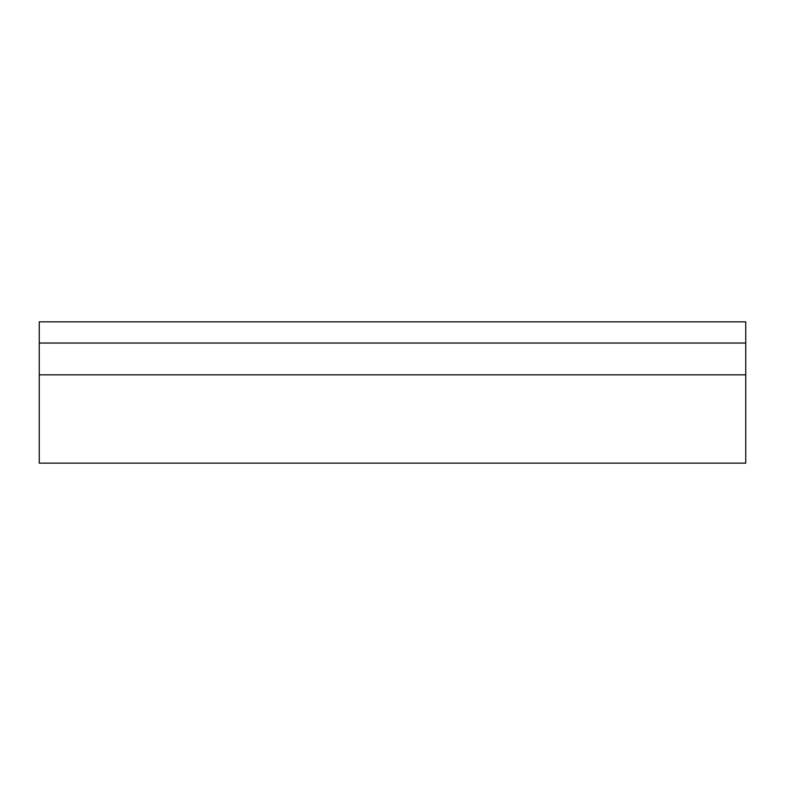 <?xml version="1.0" encoding="UTF-8"?>
<svg xmlns="http://www.w3.org/2000/svg" width="785" height="785" viewBox="0 0 785 785"><rect width="100%" height="100%" fill="white"/><g stroke="black" fill="none" stroke-linecap="round" stroke-linejoin="round"><path stroke-width="1.18" d="M39.25 374.837L39.25 321.85L745.75 321.85L745.75 463.15L39.25 463.15L39.25 374.837L745.75 374.837M39.25 343.045L745.75 343.045"/></g></svg>
